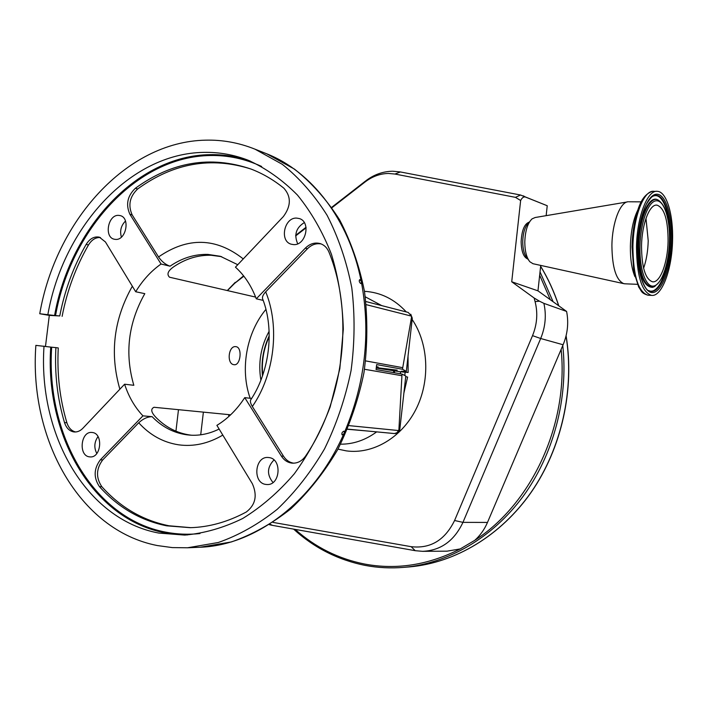 <?xml version="1.0" encoding="UTF-8"?>
<svg xmlns="http://www.w3.org/2000/svg" width="708" height="708" viewBox="0 0 708 708"><rect width="100%" height="100%" fill="white"/><g stroke="black" fill="none" stroke-linecap="round" stroke-linejoin="round"><path stroke-width="1.06" d="M641.528 246.101C641.829 223.967 649.678 203.727 657.042 205.143C664.37 207.931 668.06 219.958 668.087 241.216C667.715 262.765 660.148 283.05 652.572 281.802C645.413 279.394 641.731 267.491 641.528 246.101M672.556 240.401C672.042 269.491 661.838 297.033 651.502 295.378C641.82 292.2 636.819 276.085 636.51 247.021C636.899 216.843 647.616 189.39 657.555 191.346C666.724 191.957 673.388 214.86 672.556 240.401M625.182 283.811L623.775 283.651C616.128 280.235 612.172 267.544 611.907 245.588C612.128 222.693 620.314 201.47 628.403 201.762M533 263.712L529.867 261.765C526.584 257.765 524.894 251.225 524.796 242.145C525.177 230.994 527.593 223.241 532.044 218.878L535.16 217.515L627.005 201.992M528.628 260.101L526.876 257.73C524.185 254.464 522.805 249.145 522.734 241.773C523.035 232.737 525 226.436 528.628 222.87L529.699 221.613M529.301 222.082C524.46 223.737 521.743 230.277 521.15 241.711C521.407 251.42 523.539 257.146 527.548 258.889L527.681 258.916M511.725 281.775L537.965 290.846L566.604 311.44L543.894 303.36L539.487 301.192L534.142 298.006L511.725 281.775L520.637 200.506C522.115 197.603 523.761 196.47 525.593 197.089L547.231 205.736L546.151 215.657M540.735 265.411L537.965 290.846M331.955 207.718L364.894 182.106C372.213 176.496 380.072 173.61 388.48 173.451L394.967 174.044L515.468 197.355L520.637 200.506M534.142 298.006L535.08 301.608C537.983 313.016 537.124 324.361 532.531 335.645L454.58 520.504C444.934 540.151 430.473 548.877 411.18 546.682L272.978 522.398M227.427 290.59L234.693 283.306L243.853 276.191M295.661 235.914L306.095 227.808M228.905 416.419L228.657 414.614M547.231 205.736L520.522 195.01L515.468 197.355M566.604 311.44C568.798 322.742 567.63 333.849 563.108 344.761L487.485 522.424C484.44 529.487 480.219 535.443 474.82 540.293L460.253 548.921L447.04 551.169L423.127 551.328M400.356 373.797L400.551 371.797L408.127 372.479L408.029 356.151M376.24 368.08L400.551 371.797M269.102 331.282C260.774 346.646 258.031 362.947 260.889 380.196M381.745 305.617L365.293 296.829M365.682 360.903L402.737 367.673L402.56 369.275L406.321 371.373L401.277 371.266L408.127 372.479M340.548 444.181C353.31 444.261 365.346 440.164 376.656 431.88M403.887 393.046L407.613 377.045L405.719 376.727M402.56 369.275L376.638 364.593L376.072 369.567L402.02 374.081L398.923 429.349L399.808 429.358C399.241 432.101 397.569 433.482 394.799 433.517M376.399 366.7L378.231 367.018L376.382 366.859M376.249 368.045L397.197 370.151L376.293 367.611M399.808 429.375L405.799 376.028L402.02 374.081M368.054 431.066L347.478 429.269M364.514 369.275L401.834 375.691M263.199 300.396L256.278 298.811C251.402 285.846 244.464 275.297 235.445 267.164L283.395 216.533C291.103 206.063 291.28 196.638 283.926 188.248C273.615 179.885 262.633 173.478 250.977 169.035C210.471 155.317 171.938 161.734 135.37 188.275C127.413 195.921 125.59 204.594 129.909 214.285L161.061 264.022C151.078 271.049 142.618 280.288 135.697 291.749L144.804 293.652C128.245 323.025 124.581 353.566 133.83 385.294L124.599 384.214C128.67 396.666 134.777 407.215 142.936 415.853L152.123 416.667C161.928 426.8 173.416 432.836 186.602 434.774L190.071 435.137C199.744 435.818 209.426 433.792 219.126 429.048M251.641 398.454L244.747 397.631C236.95 409.587 227.666 418.826 216.887 425.358L252.358 483.723C257.544 495.458 255.517 504.884 246.296 511.999C227.861 521.929 209.179 527.159 190.266 527.681L166.681 525.823C140.529 520.513 118.121 507.45 99.465 486.644C93.456 477.67 93.748 468.74 100.332 459.846L142.936 415.853M191.629 435.225L189.956 435.022C177.336 433.172 166.238 427.544 156.672 418.136C151.185 412.667 150.3 409.047 154.017 407.277L230.64 414.808M255.623 297.094L169.504 277.209C166.371 274.129 168.123 270.421 174.77 266.066C186.301 258.535 198.435 254.942 211.17 255.269L221.631 256.668M236.047 346.681L235.808 346.654C228.365 345.424 226.463 364.036 233.941 364.691L234.1 364.709C240.587 365.832 242.623 347.424 236.047 346.681M265.934 309.378C246.384 332.849 239.906 369.399 250.163 398.277M237.764 264.712L220.347 256.296L207.904 254.411C194.603 254.084 181.983 258.013 170.044 266.199L161.061 264.022M222.808 435.101C208.258 443.624 193.514 446.863 178.575 444.81C163.159 442.42 149.875 435.075 138.724 422.782C143.025 418.782 147.485 416.746 152.123 416.667M412.268 318.396L411.498 317.326L402.737 367.673M269.217 335.822C263.243 348.566 260.995 361.938 262.482 375.939M411.498 317.326L411.507 316.14L366.231 304.652M348.991 425.623L398.666 430.553L398.923 429.349M304.298 222.604C296.05 227.755 293.847 234.826 297.705 243.8M125.493 221.038C121.015 225.569 119.652 230.932 121.395 237.118M98.014 436.597C94.244 442.031 93.845 447.668 96.81 453.501M273.978 459.97C267.04 467.209 266.712 474.723 272.996 482.502M198.612 547.311L200.16 547.24C255.278 545.319 313.936 501.813 343.805 433.889L344.469 432.384C365.124 383.55 370.806 333.645 361.505 282.669L361.186 281.094C348.902 219.268 311.538 171.54 266.766 153.813L264.358 152.866M187.346 534.965L165.38 532.903C92.049 519.345 44.701 434.022 50.737 347.097L35.869 345.371C28.966 438.296 78.783 530.319 157.362 545.558L172.292 547.594L187.549 547.78L218.312 542.496C238.853 535.275 258.517 524.177 277.315 509.22C295.236 492.166 310.971 472.05 324.547 448.863C336.53 424.287 345.38 398.188 351.071 370.549C354.788 342.584 355.035 315.016 351.796 287.855C346.619 261.473 338.38 237.286 327.078 215.267C314.255 194.93 299.334 177.956 282.324 164.344L255.022 149.184C238.87 142.715 222.339 139.706 205.426 140.166C125.865 141.804 55.64 221.684 39.745 313.741L54.596 315.511C69.791 229.472 136.007 155.521 210.161 154.654C223.728 154.397 237.065 156.521 250.163 161.026M343.805 433.889L342.088 434.862C341.486 433.323 342.097 432.084 343.929 431.163L344.469 432.384M361.505 282.669L360.726 283.572C359.221 282.191 358.868 280.872 359.682 279.633L361.186 281.094M268.934 457.563L268.146 457.483C254.721 456.129 252.384 482.98 265.827 484.422L267.013 484.529C280.377 485.52 282.271 458.713 268.934 457.563M92.332 432.5L91.854 432.446C80.721 431.101 78.234 455.686 89.394 456.846L90.128 456.917C101.244 458.041 103.457 433.42 92.332 432.5M118.555 215.365C108.023 214.604 103.899 237.162 114.183 239.207L115.643 239.41C126.095 240.375 130.458 217.843 120.254 215.613L118.555 215.365M296.661 218.099C284.209 217.241 279.262 241.216 291.254 244.216L293.59 244.605C305.891 245.694 311.193 221.861 299.369 218.568L296.661 218.099M124.599 384.214L82.898 428.243C80.331 430.88 77.499 432.128 74.42 431.977L73.756 431.907C69.366 431.066 66.287 427.951 64.508 422.561C57.401 398.648 54.525 373.665 55.897 347.61L51.675 347.212C45.693 433.783 92.898 518.716 165.929 532.186C177.027 534.319 188.372 534.779 199.975 533.567M261.641 166.477C245.127 158.84 228.082 155.185 210.524 155.512C136.671 156.335 70.694 229.941 55.534 315.626L59.755 315.945C64.711 290.253 73.517 266.403 86.155 244.402C89.801 238.614 94.199 236.206 99.35 237.162L105.439 241.968L135.697 291.749M256.278 298.811L305.352 248.127C309.945 243.641 314.927 242.145 320.317 243.632C324.317 245.003 327.229 247.897 329.043 252.322C354.044 313.927 344.469 398.993 305.679 455.934C302.219 460.846 297.891 463.262 292.696 463.182L291.484 463.067C287.298 462.377 283.917 460.041 281.35 456.067L244.747 397.631M138.724 422.782L102.695 459.943C96.111 468.82 95.828 477.732 101.828 486.688C120.475 507.45 142.866 520.477 169 525.779L190.797 527.664M252.34 406.507C250.26 403.029 249.871 400.595 251.163 399.188C269.668 371.178 274.447 329.769 262.889 299.546C261.827 297.564 262.765 294.988 265.695 291.82C280.041 326.609 274.518 374.585 252.34 406.507L283.501 456.191C286.076 460.156 289.448 462.483 293.634 463.174L293.731 463.182M55.534 315.626L54.596 315.511M47.905 314.361C63.189 227.799 129.591 153.335 203.984 152.37C219.055 152.07 233.799 154.698 248.225 160.256C266.066 168.336 282.474 179.938 297.449 195.063C311.281 212.064 322.609 231.799 331.441 254.269C338.592 277.97 342.548 302.944 343.318 329.202L339.84 368.638L330.14 407.02C320.777 431.561 308.821 453.828 294.28 473.838C278.545 492.14 261.349 507.025 242.694 518.495C223.578 527.823 204.276 533.354 184.779 535.089L158.84 533.08C85.287 519.415 37.913 433.579 44.02 346.141M321.237 243.968C316.211 243.048 311.617 244.641 307.44 248.756L265.695 291.82M170.044 266.199C165.637 264.704 161.805 261.624 158.539 256.951C187.762 236.835 216.002 237.49 243.251 258.916M251.039 169.053C211.232 156.371 173.425 163.017 137.644 188.983C129.697 196.612 127.874 205.258 132.184 214.931L158.539 256.951M365.886 301.537L408.233 312.44L411.507 316.14M398.666 430.553L396.79 432.836L394.356 433.544L347.539 429.128L393.958 433.526M269.217 336.672C263.553 348.902 261.402 361.726 262.756 375.143M50.737 347.097L51.675 347.212M75.597 431.977C71.473 430.951 68.57 427.871 66.888 422.738C59.782 398.878 56.905 373.948 58.268 347.955L55.897 347.61M45.489 346.354L49.303 315.387L39.745 313.741M49.303 315.387L59.755 315.945M100.448 237.525C95.722 237.251 91.73 239.729 88.482 244.968C75.853 266.925 67.065 290.714 62.118 316.352M645.988 218.356L648.218 240.764C647.917 251.163 646.386 260.323 643.607 268.244M669.503 240.959C668.989 263.022 661.989 283.943 654.121 285.944C646.254 288.289 639.386 269.934 639.952 246.384C640.404 222.861 648.227 201.329 656.157 200.798C664.095 199.913 670.131 218.878 669.503 240.959M654.989 286.395L653.148 287.138C643.988 286.82 639.174 273.261 638.722 246.446C639.05 219.055 649.475 195.063 658.228 200.063C666.095 205.709 669.883 219.33 669.573 240.932C668.361 266.465 662.883 281.864 653.148 287.138L652.572 287.359C643.351 287.041 638.501 273.412 638.041 246.446C638.377 218.905 648.864 194.788 657.679 199.815L658.121 200.019M653.042 196.16L654.086 195.824C663.352 193.178 670.697 215.223 669.839 240.623C669.387 269.226 658.644 295.563 648.714 290.572L649.139 290.784C644.882 291.094 636.306 270.598 637.643 246.8C638.28 229.038 641.209 214.781 646.457 204.046C653.095 193.727 653.643 196.452 654.67 195.576C663.971 192.921 671.343 215.082 670.485 240.623C670.025 269.509 659.139 296.059 649.139 290.784L648.82 290.625M652.201 196.682L653.015 196.204M637.563 246.826C638.067 219.577 647.174 194.709 656.316 194.222C665.467 193.328 672.361 215.241 671.635 240.57C671.025 265.881 663.024 289.935 653.971 292.36C644.908 295.192 636.917 274.102 637.563 246.826M648.758 295.254L647.997 295.218C638.271 292.041 633.244 275.943 632.908 246.924C633.279 216.798 644.041 189.39 654.033 191.346L656.289 191.346M651.502 295.378L647.997 295.218C640.908 293.068 641.74 291.147 638.696 287.041L633.864 271.792L632.023 246.835C632.35 233.879 634.111 222.241 637.288 211.931C640.439 200.382 645.492 193.532 652.449 191.381M634.934 276.66C631.74 269.013 630.217 258.818 630.377 246.057C630.881 230.79 633.456 218.586 638.112 209.444M525.593 197.089L523.309 195.851M337.973 449.12L346.389 450.89C372.718 454.474 401.383 437.969 415.879 409.463C430.402 380.993 428.721 343.867 412.144 319.476M406.286 311.936C394.515 299.174 380.594 292.307 364.531 291.324L364.461 291.315M392.135 171.239C382.603 171.531 373.859 174.69 365.921 180.726L364.894 182.106M243.579 275.846L234.693 283.306M365.355 565.427C378.019 567.825 390.94 568.462 404.126 567.329C447.978 563.4 492.361 538.036 523.035 496.45C553.514 454.74 568.471 398.392 562.771 345.557M553.098 301.723L540.027 271.881M550.346 299.75L539.664 275.208M474.82 540.293C531.797 503.689 568.772 424.207 561.134 349.398M295.165 529.398C315.255 547.275 338.459 558.833 364.77 564.072C396.728 570.037 428.552 564.984 460.253 548.921M407.79 567.037L409.808 566.869C454.978 562.842 500.636 535.921 531.177 492.175C561.515 448.314 574.71 389.524 566.037 335.99M558.692 305.75C554.054 291.634 548.027 278.501 540.629 266.358M543.894 303.36C546.505 315.21 545.434 326.928 540.682 338.504L563.108 344.761M535.08 301.608L539.487 301.192M532.531 335.645L540.682 338.504L462.952 522.371L487.485 522.424M414.941 550.638L272.562 525.389L270.093 524.265M454.58 520.504L462.952 522.371C454.2 540.894 440.748 550.55 422.605 551.328L415.224 550.691L411.18 546.682M520.265 194.957L400.401 171.956L394.967 174.044M404.799 375.514L405.126 372.213M394.383 372.753L394.524 371.178M393.56 372.612L393.701 371.054M410.755 314.21L412.286 318.202L406.321 371.373M283.501 456.191L281.35 456.067M307.44 248.756L305.352 248.127M132.184 214.931L129.909 214.285M119.864 389.205C109.572 353.531 113.722 319.202 132.343 286.227M102.695 459.943L100.332 459.846M88.482 244.968L86.155 244.402M137.644 188.983L135.37 188.275M101.828 486.688L99.465 486.644M66.888 422.738L64.508 422.561M657.042 205.143L656.157 205.134M637.43 284.324L624.518 283.784M532.814 263.677L623.775 283.651M228.843 416.463L228.596 414.605M203.382 412.127L200.709 434.8M295.696 235.321L306.024 227.295M331.689 207.338L365.284 181.213M566.099 335.742C574.861 389.285 561.727 448.111 531.381 492.025C500.839 535.832 455.102 562.833 409.808 566.869L404.126 567.329C390.913 568.462 377.966 567.825 365.275 565.427M558.798 305.829C554.143 291.652 548.089 278.465 540.638 266.279M227.286 290.554L235.277 282.306M272.235 525.327L269.412 524.699M392.719 171.23L400.109 171.902M178.478 409.684L175.938 431.181M641.342 201.851L629.155 201.78M255.022 149.184L266.766 153.813L294.466 169.115C311.688 182.779 326.751 199.718 339.654 219.923C351.009 241.729 359.292 265.606 364.505 291.554C367.771 318.246 367.594 345.292 363.965 372.7C358.372 399.772 349.637 425.375 337.769 449.491C324.317 472.263 308.644 492.069 290.74 508.91C271.916 523.725 252.119 534.735 231.357 541.947L200.16 547.24L187.549 547.78M293.616 529.124C314.166 547.868 338.043 559.966 365.24 565.418"/></g></svg>
